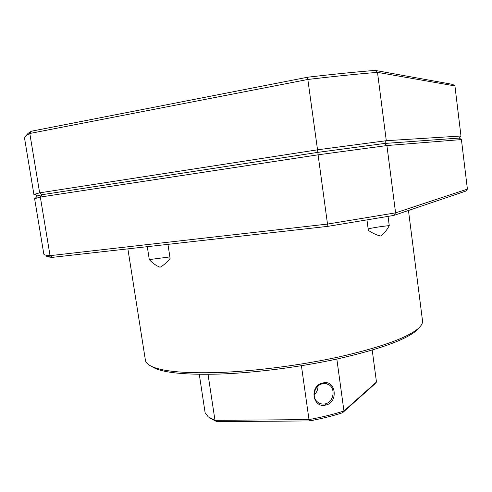 <?xml version="1.0" encoding="UTF-8"?>
<svg xmlns="http://www.w3.org/2000/svg" width="492" height="492" viewBox="0 0 492 492"><rect width="100%" height="100%" fill="white"/><g stroke="black" fill="none" stroke-linecap="round" stroke-linejoin="round"><path stroke-width="0.74" d="M322.85 383.01C308.994 385.421 312.475 408.815 325.888 405.008C338.588 402.665 336.097 379.178 322.85 383.01L322.537 383.754C325.089 383.2 327.364 383.631 329.376 385.033C335.808 389.24 333.404 402.235 325.329 403.852C322.623 404.449 320.126 403.914 317.85 402.235C311.042 397.511 314.536 385.181 322.537 383.754M301.411 365.722L309.001 419.602C321.854 417.222 333.502 414.35 343.951 410.986L336.836 359.055M314.148 394.775C316.688 392.561 317.98 389.67 318.023 386.103M309.474 420.937L309.001 419.602L214.986 420.346L216.689 421.607L309.474 420.937C321.596 418.674 332.623 415.949 342.549 412.763L374.818 383.957L376.466 382.007L372.223 350.076M376.466 382.007L343.951 410.986L342.549 412.763M208.036 374.314L214.986 420.346L208.227 416.853L205.115 412.708L199.278 374.289M210.312 418.268L216.689 421.607M46.291 255.256C45.762 256.104 46.937 256.732 49.809 257.125L52.318 257.365L327.949 226.351L393.809 215.428L465.721 191.13L393.809 215.428L327.949 226.351L52.318 257.365C48.327 257.082 46.279 256.535 46.186 255.723M461.416 139.574L386.915 145.546L384.529 143.461L459.3 138.074L461.416 139.574L467.4 189.113L465.721 191.13M467.4 189.113L395.58 212.858L393.809 215.428M35.762 194.764L33.954 194.727L34.901 194.143L39.643 192.846L317.408 149.826L386.294 140.7L384.529 143.461L317.887 152.36L318.084 154.814L386.915 145.546L395.58 212.858L327.506 224.075L327.949 226.351M33.954 194.727L24.625 138.646C24.348 137.225 26.07 135.503 29.803 133.473L307.838 79.47L317.887 152.36L41.949 194.709L40.338 197.058L318.084 154.814L327.506 224.075L50.049 255.649L52.318 257.365M50.049 255.649L47.38 255.422C45.092 255.127 43.911 254.684 43.825 254.1L34.612 198.707L40.338 197.058L50.049 255.649M127.877 248.866L145.404 360.23C145.798 362.93 148.578 365.292 153.75 367.303C165.294 371.694 186.763 373.44 218.171 372.53C254.561 371.245 300.717 365.31 339.013 356.915C378.428 347.899 404.239 338.902 416.466 329.917C420.875 326.534 422.886 323.496 422.511 320.79L408.465 210.478M167.957 244.352L170.109 258.429C166.794 262.507 163.442 265.452 160.048 267.248C156.179 265.729 152.594 263.177 149.291 259.585L147.286 246.683M169.881 256.929L149.291 259.585M388.065 216.437L389.252 225.594C386.97 230.016 384.129 233.491 380.722 236.019C376.854 235.213 372.727 233.331 368.336 230.361L366.977 220.041M389.252 225.594L388.286 225.699C380.021 226.64 373.299 227.704 368.139 228.885M150.072 365.611L155.915 368.791C167.366 373.17 188.559 374.929 219.5 374.055C255.342 372.825 300.735 366.995 338.428 358.705C377.229 349.806 402.684 340.888 414.805 331.946L419.528 327.26M35.381 198.288L37.337 195.896L34.901 194.143M307.666 77.213L307.838 79.47C333.195 76.475 356.411 74.101 377.499 72.361L454.928 85.928L452.8 84.421L375.113 70.393C354.64 72.066 332.155 74.341 307.666 77.213L31.439 131.21L29.803 133.473L39.643 192.846L41.949 194.709L37.337 195.896M31.439 131.21C28.401 132.895 26.722 134.377 26.408 135.651M459.3 138.074L460.986 136.02L386.294 140.7L377.499 72.361L375.113 70.393M460.986 136.02L454.928 85.928M325.329 403.852L325.888 405.008M329.376 385.033L326.282 383.68M214.992 420.931L212.987 419.559M49.809 257.125L47.38 255.422M155.915 368.791L153.75 367.303M414.805 331.946L416.466 329.917"/></g></svg>
